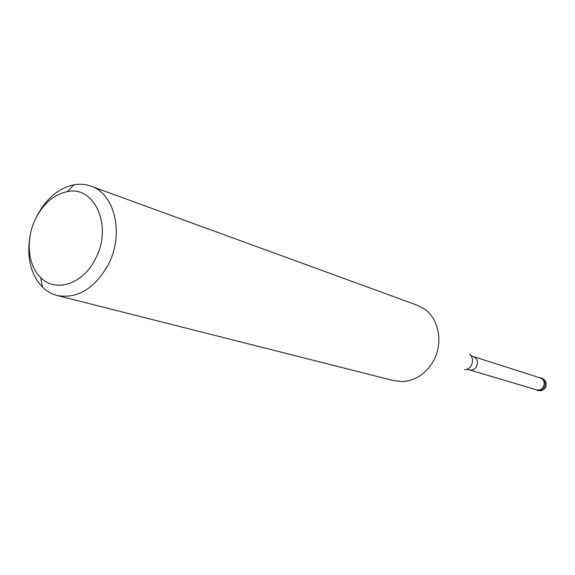 <?xml version="1.0" encoding="UTF-8"?>
<svg xmlns="http://www.w3.org/2000/svg" width="575" height="575" viewBox="0 0 575 575"><rect width="100%" height="100%" fill="white"/><g stroke="black" fill="none" stroke-linecap="round" stroke-linejoin="round"><path stroke-width="0.86" d="M543.691 387.047C541.952 389.735 539.623 390.763 536.712 390.116L535.311 389.469C538.624 391.108 541.42 390.303 543.691 387.047C545.51 381.85 543.943 378.666 538.998 377.488L540.522 377.753C544.374 379.644 545.431 382.742 543.691 387.047M536.691 389.879C539.501 390.511 541.751 389.519 543.44 386.918C545.122 382.756 544.101 379.759 540.371 377.926L473.347 356.558C477.358 358.548 478.436 361.862 476.582 366.483C474.734 369.387 472.291 370.501 469.257 369.833L536.691 389.879M57.248 295.521L393.861 380.679L402.256 381.592C415.387 380.715 425.759 373.879 433.356 361.093C443.447 343.498 439.207 319.233 424.573 309.134L417.127 305.167L90.936 186.156C115.137 193.789 124.444 234.758 107.963 265.248C94.257 288.923 77.352 299.014 57.248 295.521C51.707 294.091 46.791 291.302 42.507 287.162C31.151 275.137 26.874 258.894 29.67 238.438M36.024 217.81L36.908 215.992C46.158 198.533 58.535 188.126 74.046 184.776C79.918 183.763 85.546 184.223 90.936 186.156M95.342 259.059C83.052 284.172 55.523 292.984 40.696 277.603C27.399 265.197 25.429 238.215 36.009 217.839C43.793 203.155 54.179 194.429 67.167 191.662C94.853 185.179 113.067 226.794 95.342 259.059M542.951 378.688L541.715 378.293M536.712 390.116L537.963 390.482C540.867 391.129 543.188 390.109 544.928 387.421C546.667 383.13 545.61 380.039 541.758 378.149L540.522 377.753M464.564 369.718C467.475 369.509 469.746 368.029 471.392 365.283C473.433 360.777 472.772 357.018 469.401 354.013M545.467 387.378C547.084 383.151 545.855 380.075 541.758 378.149M537.963 390.482C541.118 391.201 543.598 390.209 545.395 387.507M469.257 369.833L467.942 369.545M472.097 356.062L473.347 356.558M470.659 355.192L471.586 355.788M467.367 369.481L466.268 369.452M40.696 277.603L42.507 287.162M67.167 191.662L74.046 184.776"/></g></svg>
